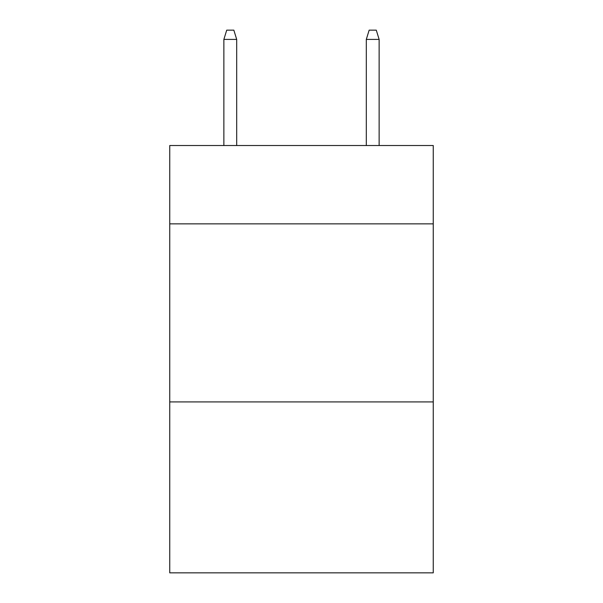 <?xml version="1.0" encoding="UTF-8"?>
<svg xmlns="http://www.w3.org/2000/svg" width="603" height="603" viewBox="0 0 603 603"><rect width="100%" height="100%" fill="white"/><g stroke="black" fill="none" stroke-linecap="round" stroke-linejoin="round"><path stroke-width="0.9" d="M433.255 223.871L433.255 145.527L169.744 145.527L169.744 223.871L433.255 223.871L433.255 572.85L169.744 572.85L169.744 223.871M433.255 401.922L169.744 401.922M236.693 145.527L236.693 39.406L223.871 39.406L223.871 145.527M223.871 39.406L226.72 30.15L233.843 30.15L236.693 39.406M366.307 39.406L369.157 30.15L376.28 30.15L379.129 39.406L366.307 39.406L366.307 145.527M379.129 39.406L379.129 145.527"/></g></svg>
